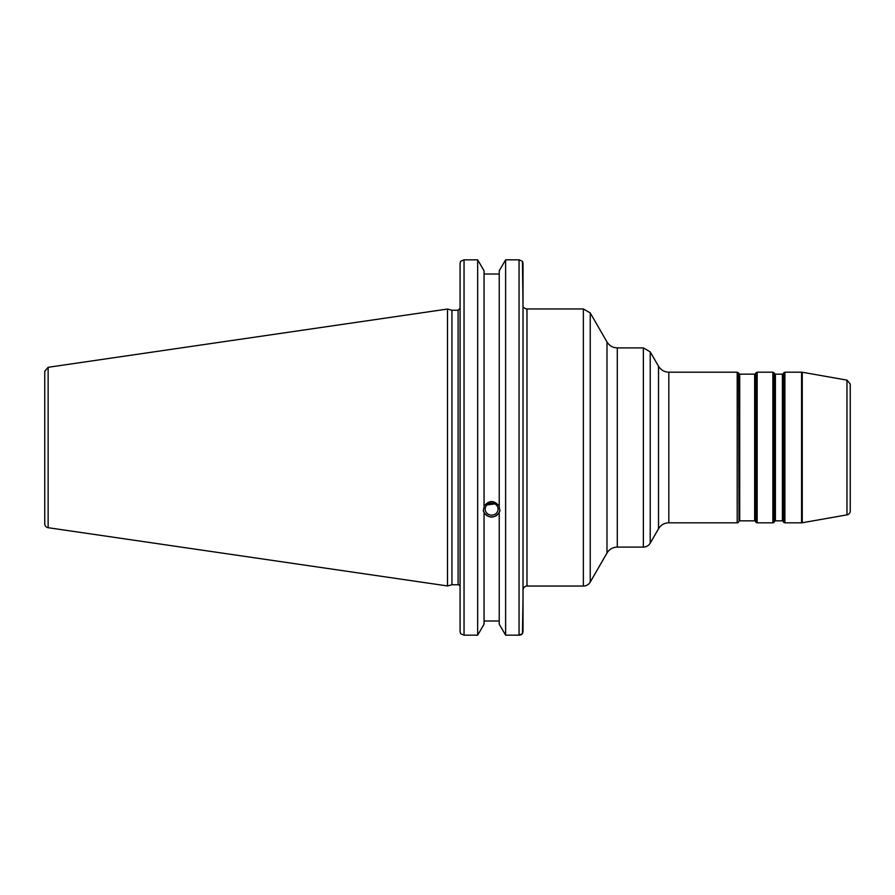 <?xml version="1.0" encoding="UTF-8"?>
<svg xmlns="http://www.w3.org/2000/svg" width="895" height="895" viewBox="0 0 895 895"><rect width="100%" height="100%" fill="white"/><g stroke="black" fill="none" stroke-linecap="round" stroke-linejoin="round"><path stroke-width="1.34" d="M775.394 374.166L774.701 373.763L774.701 521.237A0.794 0.794 0 0 1 775.394 520.834L775.394 374.166L782.398 374.166L782.398 520.834A0.794 0.794 0 0 1 783.091 521.237L783.55 372.98L783.55 522.02A1.589 1.589 0 0 0 784.915 522.814L784.915 372.186L783.55 372.98M739.717 374.166L739.024 373.763L739.024 521.237A0.794 0.794 0 0 1 739.717 520.834L739.717 374.166L754.653 374.166L754.653 520.834A0.794 0.794 0 0 1 755.346 521.237L755.794 372.98L755.794 522.02A1.589 1.589 0 0 0 757.17 522.814L757.17 372.186L772.877 372.186L772.877 522.814A1.589 1.589 0 0 0 774.242 522.02L774.242 372.98L772.877 372.186M738.565 522.02A1.589 1.589 0 0 1 737.2 522.814L737.2 372.186L738.565 372.98L739.024 521.237M668.822 372.186C664.325 372.029 660.902 370.049 658.519 366.234L658.519 528.766A11.892 11.892 0 0 1 668.822 522.814L668.822 372.186L737.2 372.186M617.293 347.898C612.795 347.752 609.361 345.772 606.989 341.957L606.989 553.043A11.892 11.892 0 0 1 617.293 547.102L617.293 347.898L643.36 347.898L643.36 547.102A7.932 7.932 0 0 0 650.229 543.131L650.229 351.869L643.36 347.898M590.23 582.086A7.932 7.932 0 0 1 583.361 586.046L583.361 308.954L590.23 312.914L590.23 582.086L606.989 553.043M846.972 514.871L846.972 380.129L850.25 384.033L850.25 510.967A3.96 3.96 0 0 1 846.972 514.871L802.256 522.758A3.96 3.96 0 0 1 801.573 522.814L801.573 372.186L784.915 372.186M850.25 447.5L850.25 478.959M583.361 586.046L526.976 586.046L526.976 308.954A3.96 3.96 0 0 1 523.944 307.544L523.016 307.544M486.925 505.015L494.823 503.874M485.213 509.11A6.422 6.041 0 0 1 491.635 503.068A6.422 6.041 0 0 1 498.067 509.11A6.422 6.041 0 0 1 491.635 515.151A6.422 6.041 0 0 1 485.213 509.11M483.367 509.982A8.323 7.82 180 0 0 499.913 509.982M519.055 259.83L519.055 635.17L522.445 633.727L523.016 631.59L523.016 263.41L522.445 261.273L519.055 259.83L505.619 259.83L499.231 270.782L499.231 507.219L499.958 510.877L499.231 512.578C494.163 518.563 489.106 518.563 484.05 512.578L483.311 510.877L484.05 507.219L484.05 270.782L477.661 259.83L477.661 635.17L464.046 635.17L464.046 259.83L460.656 261.273L460.086 263.41L460.086 631.59L460.656 633.727L464.046 635.17M484.05 506.167C489.106 500.048 494.163 500.048 499.231 506.167M484.05 513.64L484.05 624.218L477.661 635.17M499.231 274.004L484.05 274.004M458.106 584.759L451.941 584.759L451.941 310.241L458.106 310.241L458.106 584.759A1.98 1.98 0 0 1 460.086 586.74M523.016 599.001L522.445 633.727M526.976 586.046C524.571 586.281 523.251 587.601 523.016 590.006L523.016 597.021M522.445 261.273L523.016 305.564M521.807 634.331L521.069 634.756M520.487 634.969L519.122 635.17M464.046 259.83L477.661 259.83M44.75 390.869L44.75 371.212L48.14 367.297L48.14 527.703A3.96 3.96 0 0 1 44.75 523.788L44.75 504.131M44.75 371.212L44.75 523.788M48.14 367.297L447.5 309.055L447.5 585.945L48.14 527.703M499.231 513.64L499.231 624.218L505.619 635.17L519.055 635.17M484.05 620.996L499.231 620.996M505.619 259.83L505.619 635.17M802.256 522.758L802.256 372.242L801.573 372.186M782.398 374.166L783.091 373.763M775.394 520.834L782.398 520.834M783.091 521.237L783.55 522.02M774.701 373.763L774.242 372.98M774.701 521.237L774.242 522.02M754.653 374.166L755.346 373.763M739.717 520.834L754.653 520.834M755.346 521.237L755.794 522.02M739.024 373.763L738.565 372.98M784.915 522.814L801.573 522.814M757.17 522.814L772.877 522.814M757.17 372.186L755.794 372.98M668.822 522.814L737.2 522.814M658.519 366.234L650.229 351.869M658.519 528.766L650.229 543.131M617.293 547.102L643.36 547.102M606.989 341.957L590.23 312.914M526.976 308.954L583.361 308.954M846.972 380.129L802.256 372.242M458.106 310.241L460.086 308.26M451.941 310.241L447.5 309.055M451.941 584.759L447.5 585.945"/></g></svg>
